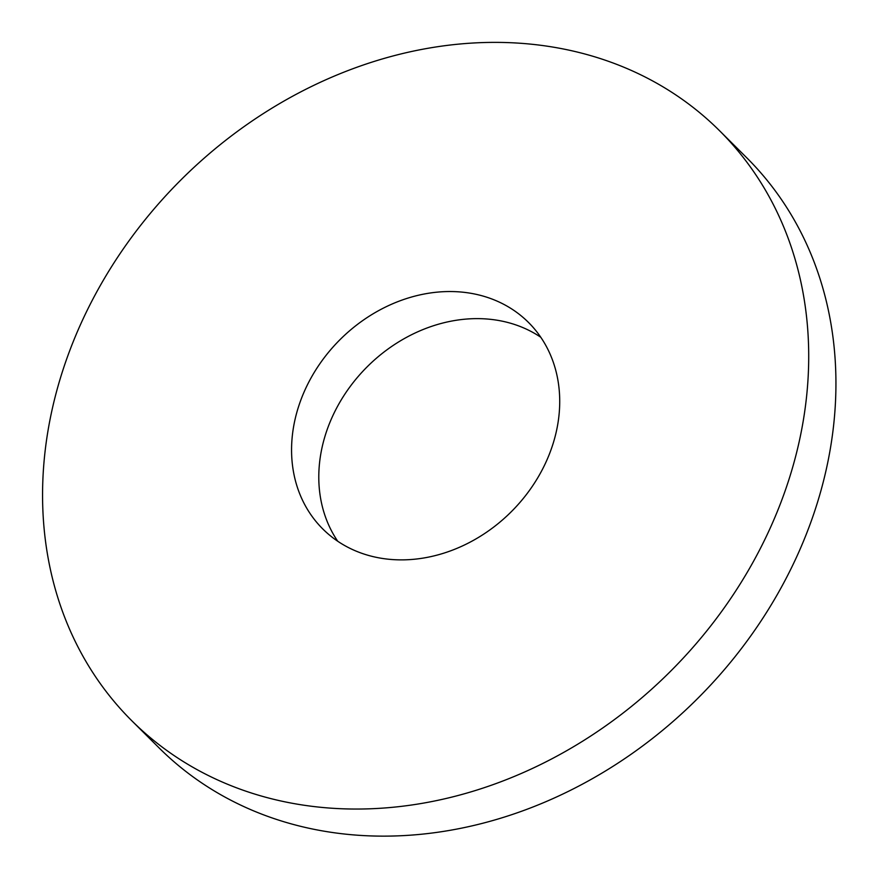 <?xml version="1.0" encoding="UTF-8"?>
<svg xmlns="http://www.w3.org/2000/svg" width="880" height="880" viewBox="0 0 880 880"><rect width="100%" height="100%" fill="white"/><g stroke="black" fill="none" stroke-linecap="round" stroke-linejoin="round"><path stroke-width="1.32" d="M242.429 789.976A416.405 346.83 -45.1 0 0 721.941 611.028A416.405 346.83 -45.1 0 0 719.389 130.559A416.405 346.83 -45.1 0 0 179.817 181.038A416.405 346.83 -45.1 0 0 131.89 720.841A416.405 346.83 -45.1 0 0 242.429 789.976M361.515 553.201A145.739 121.396 -45.1 0 0 529.353 490.567A145.739 121.396 -45.1 0 0 528.451 322.399A145.739 121.396 -45.1 0 0 339.603 340.065A145.739 121.396 -45.1 0 0 322.828 529.001A145.739 121.396 -45.1 0 0 361.515 553.201M131.89 720.841L159.115 747.934A416.405 346.83 -45.1 0 0 269.654 817.069A416.405 346.83 -45.1 0 0 749.166 638.121A416.405 346.83 -45.1 0 0 746.614 157.652L719.389 130.559M540.771 337.249A145.739 121.396 -45.1 0 0 366.828 367.158A145.739 121.396 -45.1 0 0 337.733 541.244"/></g></svg>

